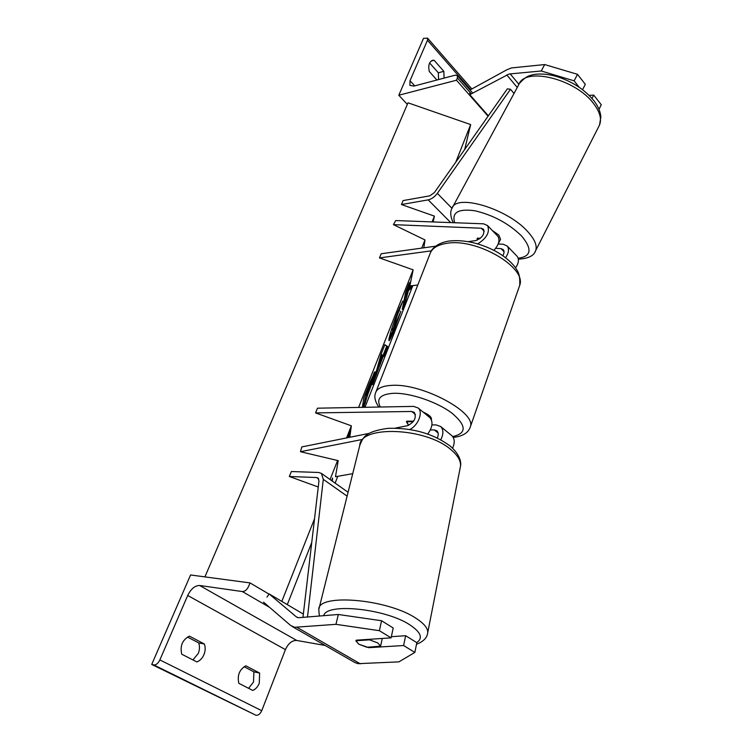 <?xml version="1.0" encoding="UTF-8"?>
<svg xmlns="http://www.w3.org/2000/svg" width="753" height="753" viewBox="0 0 753 753"><rect width="100%" height="100%" fill="white"/><g stroke="black" fill="none" stroke-linecap="round" stroke-linejoin="round"><path stroke-width="1.13" d="M349.787 437.277L351.34 425.822L315.545 412.908L411.675 411.477L414.301 412.39C416.673 417.84 414.366 422.273 407.392 425.709L395.457 428.099M369.29 433.361L301.802 446.924L300.466 451.715L362.306 439.479M352.724 473.665L335.48 476.715L338.21 460.648L300.466 451.715M431.93 424.918L436.119 424.899L440.684 426.527C443.592 429.671 443.611 434.086 440.769 439.771M451.499 435.422L451.969 435.808C454.746 438.735 454.944 442.868 452.562 448.204M430.358 429.925L434.302 429.916L436.928 430.857C438.519 432.523 438.651 434.895 437.305 437.982M413.642 421.143L406.658 421.191L408.54 425.37L406.413 421.708M315.545 412.908L317.493 408.192L413.585 406.394L418.131 407.975C423.337 412.126 418.367 425.266 409.905 429.436M427.732 434.01C432.58 427.252 433.286 421.793 429.859 417.623L429.398 417.237M381.564 620.745L379.39 630.694L335.96 624.331L338.323 614.486L381.564 620.745L393.207 627.983L391.099 637.866L356.207 640.191L355.887 640.916L358.757 644.192L368.791 647.665L403.608 645.528L414.856 652.427L416.823 642.667L405.641 635.711L403.608 645.528M368.914 647.147L368.791 647.665M338.323 614.486L298.32 617.733L296.249 616.801L269.141 593.929L266.976 597.11M391.353 636.68L405.641 635.711M414.856 652.427L398.883 661.868L357.901 663.675L354.832 662.508L291.966 626.374M335.96 624.331L294.621 627.277L290.498 625.366L263.55 602.165M303.355 614.09L269.141 593.929M391.099 637.866L379.39 630.694M204.374 644.013L189.417 636.144C182.424 639.824 179.873 645.848 181.746 654.216L196.881 661.934C199.987 660.729 202.341 658.301 203.941 654.658C205.409 650.94 205.55 647.392 204.374 644.013L198.679 642.902C199.856 646.262 199.705 649.792 198.246 653.491L192.909 659.91M325.202 645.481L296.738 640.455C292.089 640.304 288.314 643.354 285.425 649.613L261.743 710.691C260.227 713.966 258.317 715.491 256.001 715.284L151.711 664.466L190.565 574.972L250.034 582.916L248.622 586.352C246.956 589.806 244.866 591.538 242.353 591.557L199.62 585.486C194.98 585.523 191.008 588.855 187.704 595.463L159.871 659.929C158.13 663.402 156.116 665.068 153.828 664.937L151.711 664.466M198.679 642.902L187.497 637.038M244.085 666.706L253.883 671.845L253.507 682.039L248.622 688.327M259.258 683.3L259.634 673.06L245.845 665.812C239.426 669.502 237.091 675.337 238.842 683.338L252.782 690.454C255.634 689.23 257.799 686.84 259.258 683.3M253.883 671.845L259.634 673.06M269.019 594.098L250.034 582.916M431.347 419.732L431.488 419.355C431.573 416.974 428.758 414.526 423.054 412.023M413.237 421.699L406.404 421.746M366.937 647.269L358.757 644.192L355.915 640.737L369.554 639.834L377.827 642.968L380.594 646.159L366.937 647.269M380.594 646.159L382.27 638.45L380.594 646.215M369.554 639.834L369.676 639.297M582.558 89.673L585.326 84.345L577.513 74.321L544.683 64.56L541.247 70.989L509.075 74.01L469.778 94.671L469.881 92.214M579.085 87.169L574.106 80.835L577.513 74.321M541.247 70.989L574.106 80.835M598.993 109.27L601.289 104.78L593.712 95.085L591.999 98.417M544.683 64.56L511.428 67.939L506.844 69.784L469.976 89.983M488.349 115.84L469.778 94.671M589.157 95.396L593.712 95.085M492.217 230.418L498.693 234.908L500.566 239.285L498.514 243.172M480.376 238.268L477.355 238.117L477.28 240.16L477.402 238.127M498.768 242.758L498.392 243.398M479.68 238.814L477.101 238.692M438.566 79.573L438.34 72.796L443.837 71.319L444.063 78.114M407.335 104.375L398.808 95.236L456.469 80.223L457.391 77.954L457.41 75.601L455.189 75.178L413.858 86.106L409.914 85.39L410.009 80.703L427.478 40.248L427.544 38.111L423.478 38.412L398.808 95.236M438.34 72.796L429.643 62.988M431.168 61.04L434.067 60.231L443.837 71.319M434.067 60.231L432.542 60.334C429.125 61.934 428.043 65.652 429.285 71.479L436.9 80.016M488.076 116.235L456.469 80.223M468.215 241.638L475.642 240.602C482.212 237.986 484.838 234.192 483.53 229.232L481.233 228.225L393.433 224.639L424.974 239.925L421.736 248.114M423.845 247.812L424.974 239.925M502.844 255.691C504.265 253.168 504.425 251.163 503.315 249.667L501.009 248.622L495.672 248.311M477.76 243.868C486.871 238.061 490.128 231.952 487.539 225.552L483.558 223.81L395.702 220.563L393.433 224.639M498.175 243.981L503.277 244.264L507.268 246.071C509.348 249.027 508.783 252.895 505.564 257.686M515.598 267.861C518.723 263.136 519.25 259.296 517.16 256.349L516.746 255.916M417.793 285.02L409.877 285.905L413.133 269.828L379.465 257.912L381.169 253.761L435.658 246.175M379.465 257.912L431.403 250.834M497.375 235.783L497.789 236.216C500.171 240.047 498.872 244.753 493.912 250.325M318.255 487.012L289.331 476.48L316.684 477.543L318.011 477.995L318.961 480.998L302.951 617.479M307.497 617.093L323.301 479.36L321.409 473.392L318.726 472.479L291.373 471.529L289.331 476.48M510.487 89.268L507.343 88.835L434.377 192.58L429.822 195.827L403.1 200.58L401.462 204.543L428.193 199.865C431.62 199.084 434.669 196.919 437.333 193.352L510.487 89.268L514.017 93.457M433.135 221.947L434.406 216.12L401.462 204.543M351.256 426.48L346.822 437.87M336.968 467.99L335.8 474.814M204.91 576.892L408.013 102.813L470.663 124.574L455.781 162.14M434.406 216.12L432.109 221.909M413.133 269.828L358.635 407.42M351.34 425.822L346.549 437.926M337.608 460.507L330.068 479.529M314.528 518.77L281.81 601.393M470.663 124.574L464.695 149.471M412.86 285.566L364.951 407.307M337.796 476.301L335.123 483.106M311.751 542.48L287.288 604.621M332.289 481.101L332.619 478.061L331.602 480.621M400.841 311.271L394.299 329.758C391.466 336.902 389.687 340.554 388.99 340.733L389.028 338.652C390.346 332.478 393.273 323.517 397.81 311.78L402.789 301.049L396.935 316.26L392.84 330.115L400.841 311.271M383.211 356.197L372.584 384.708L381.15 354.07L384.849 344.723L387.644 346.484L383.691 356.517L382.571 355.962M362.362 407.354L363.821 397.895L369.987 382.289L374.956 371.634L374.956 372.98C374.062 377.366 371.747 384.303 368.019 393.781L363.671 407.326M411.016 280.257L407.891 290.037L409.35 282.78L405.679 292.051L402.253 309.427L405.82 300.362L408.418 290.62L410.329 288.917L411.599 285.707M346.973 437.474L351.199 426.913M348.065 437.625L350.616 431.168M379.399 363.144L376.989 369.234L377.94 369.572M376.989 369.234L375.559 374.42L376.5 374.759M375.559 374.42L375.21 375.295M384.764 344.93L387.644 346.484M386.713 346.145L382.806 356.047M382.025 354.814L381.065 354.465L378.74 362.908L379.691 363.247L382.74 355.51L382.025 354.814L379.691 363.247M373.883 373.196L371.069 382.646M366.316 395.306L365.13 398.318L366.09 398.666M365.13 398.318L364.461 402.544L365.421 402.883M364.461 402.544L362.57 407.354M370.062 382.157L371.031 382.505L367.248 391.381L366.607 395.41L371.031 382.505M366.099 392.134L365.638 395.061L366.607 395.41M366.504 391.118L367.248 391.381M393.339 329.522L388.896 339.452M399.57 307.44L398.525 310.547L399.466 310.876M398.525 310.547L397.876 311.601M392.2 327.31L391.899 329.786L392.84 330.115M407.938 289.905L409.416 288.587L410.329 288.917M409.416 288.587L410.507 285.829M403.297 304.099L407.495 290.291L408.418 290.62M405.792 295.59L406.714 295.91M404.907 300.033L405.82 300.362M407.317 287.919L406.959 289.707L407.891 290.037M350.145 434.641L349.034 437.427M415.458 414.555L411.675 411.477M438.124 433.031L434.302 429.916M297.473 617.507L296.249 616.801M360.339 663.835L297.059 627.371M285.425 649.613L187.704 595.463M261.743 710.691L159.871 659.929M256.001 715.284L153.828 664.937M269.48 607.276L242.353 591.557M296.738 640.455L199.62 585.486M430.518 252.509C431.469 249.149 437.427 242.692 449.212 241.035C463.735 239.51 478.983 242.795 494.947 250.871C503.315 255.446 509.894 260.698 514.685 266.618C517.895 271.457 520.182 273.461 519.739 285.255C526.836 267.334 476.461 237.854 446.783 243.323C437.427 244.791 431.808 248.349 429.935 254.006L375.512 392.981C376.952 388.369 382.42 385.828 391.927 385.357C422.028 383.192 476.367 412.258 470.39 426.697L469.919 428.062M452.666 436.561C466.898 433.427 466.625 425.596 451.866 413.068C437.004 401.838 409.952 392.699 393.527 393.292C380.434 394.177 376.039 398.761 380.331 407.015M416.72 642.61C423.167 638.205 420.983 632.351 410.159 625.056C385.969 608.631 326.115 602.513 323.705 615.728M416.4 618.561C424.127 623.625 427.911 628.294 427.742 632.558L460.525 466.135C460.958 460.798 457.711 455.264 450.802 449.541C425.605 427.375 360.066 425.097 359.755 445.512L318.783 609.553C317.634 593.053 388.096 599.021 416.4 618.561M518.911 84.364L510.139 73.822M517.255 87.47L506.778 74.924M451.96 208.336L518.779 84.647C524.719 66.546 575.471 78.773 593.59 103.603C599.906 111.924 601.882 119.078 599.51 125.064L535.618 250.702C537.426 245.789 534.818 239.445 527.787 231.689C507.531 208.59 456.073 193.286 451.96 208.336C449.974 211.894 450.398 216.685 453.231 222.69M454.727 222.747C451.527 212.497 458.219 208.496 474.804 210.755C493.017 215.01 508.595 223.406 521.547 235.953C532.503 249.083 531.373 256.5 518.158 258.213M535.063 251.822L535.618 250.702C533.999 255.785 528.248 258.608 518.365 259.173M470.352 89.353L427.478 40.248M414.734 85.87L410.009 80.703M471.312 93.852L457.391 77.954M484.235 231.322L481.233 228.225M504.049 251.756L501.009 248.622M318.754 478.993L316.684 477.543M347.105 496.142L323.301 479.36M450.736 222.596L428.193 199.865M451.969 208.317L437.333 193.352M349.383 431.403L350.38 431.761M374.147 372.688L374.956 372.98M367.342 393.537L368.019 393.781M374.175 372.65L374.966 372.933M368.349 386.43L369.102 386.694M393.386 329.428L394.299 329.758M396.182 315.987L396.935 316.26M391.936 328.515L392.887 328.845M391.927 328.562L392.878 328.901M440.684 426.527L451.969 435.808M429.859 417.623L418.131 407.975M519.739 285.255L470.39 426.697C468.47 432.796 462.747 436.364 453.221 437.399M375.512 392.981C374.015 396.84 375.098 401.528 378.759 407.044M416.503 644.267C423.525 641.537 427.271 637.64 427.742 632.558M359.755 445.512C363.04 437.371 364.913 431.535 388.106 428.325C412.437 427.666 433.041 433.512 449.918 445.87C459.631 454.059 461.401 461.787 460.525 466.135M319.357 616.095L318.783 609.553M519.438 83.423C526.309 75.827 529.133 75.648 534.216 74.453C540.983 73.483 548.523 74.189 556.825 76.552C572.261 81.512 584.582 89.532 593.797 100.591C597.995 105.966 600.357 111.378 600.875 116.837L599.51 125.064M457.41 75.601L472.705 93.108M427.544 38.111L471.613 88.666M517.16 256.349L507.268 246.071M497.789 236.216L487.539 225.552M321.409 473.392L348.074 492.283"/></g></svg>
